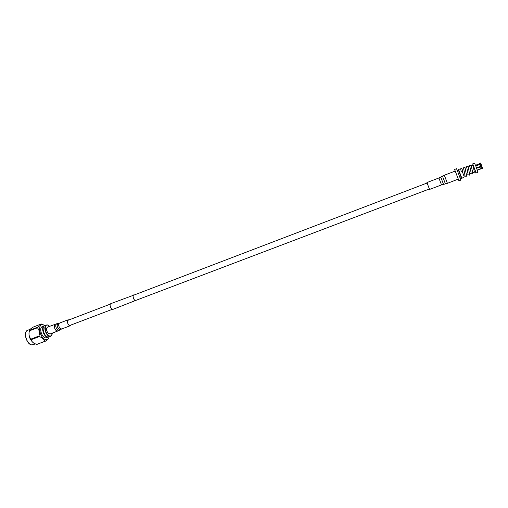 <?xml version="1.0" encoding="UTF-8"?>
<svg xmlns="http://www.w3.org/2000/svg" width="508" height="508" viewBox="0 0 508 508"><rect width="100%" height="100%" fill="white"/><g stroke="black" fill="none" stroke-linecap="round" stroke-linejoin="round"><path stroke-width="0.76" d="M136.081 300.298L135.75 300.596C134.963 300.704 134.214 299.923 133.496 298.253C132.931 296.545 132.975 295.472 133.629 295.027L134.08 295.034M136.201 300.253L112.878 309.391C112.02 309.518 111.22 308.731 110.477 307.022C109.906 305.264 109.982 304.152 110.706 303.682L134.195 294.989M135.788 300.698C134.976 300.806 134.195 299.999 133.452 298.272C132.867 296.501 132.912 295.383 133.591 294.926M472.885 165.157L471.265 165.843L471.811 168.453C473.265 174.866 472.554 173.139 472.446 173.984L470.706 173.647M469.798 166.338L468.179 167.03L468.751 169.761C470.319 177.209 469.373 173.799 469.379 175.139L467.639 174.809M466.719 167.513L465.106 168.218L465.696 171.063C467.239 178.467 466.312 174.936 466.261 176.359L464.585 175.965M463.645 168.694L462.109 169.278L462.483 171.679L461.321 171.926L460.642 168.974C460.921 168.205 461.499 168.269 462.375 169.177M461.251 177.629L461.899 178.333L458.47 169.323L460.642 168.974M475.742 171.793L472.885 164.382L474.281 171.717M464.033 176.174L465.03 175.647L464.287 171.666C463.004 165.938 463.823 168.427 464.191 167.354L465.43 168.008M466.522 175.228L467.989 174.676L468.116 174.123M469.602 174.066L471.062 173.507L471.195 172.923M472.688 172.891L474.269 172.117M475.767 172.25L472.846 164.579M472.675 163.881L474.529 163.176L475.882 166.256L477.984 172.237L476.129 172.942M458.47 169.323L458.451 170.282M461.601 178.441L458.172 169.437M460.146 178.048L461.289 177.616L459.511 172.796L458.489 170.269L457.352 170.701M455.187 171.082L454.609 169.437L456.527 168.7L458.102 172.625L460.864 180.086L458.94 180.816L458.286 179.203M454.609 169.437L458.94 180.816M461.899 178.333L464.249 176.867L462.331 171.609L461.321 171.926M480.72 163.57L480.447 163.055L479.571 163.392L479.85 163.9L480.949 163.633L480.447 163.055M477.66 167.97L482.003 166.319L480.892 163.887M479.958 164.249L476.682 165.494M481.082 163.938L476.764 165.691L476.631 165.379L479.609 164.243L479.571 163.392M477.298 170.021L481.603 168.719L481.184 168.485L478.206 169.615L481.571 168.497L481 166.808L477.672 168.008L477.501 167.545L481.705 166.014L480.854 163.881M481.571 168.497L482.441 168.167L481.876 166.478L481 166.808M482.441 168.167L481.876 166.478M481.603 168.719L482.479 168.389L481.603 168.65M480.828 166.351L479.984 164.211M479.609 164.243L479.85 163.9M481.152 168.339L480.657 166.872M480.485 166.408L479.749 164.554M49.721 326.282L47.727 325.101C43.269 324.028 45.485 335.572 49.841 335.998C51.003 336.125 51.784 335.49 52.172 334.08L52.318 333.096M52.14 334.2L50.673 336.239L49.67 336.328C45.815 336.023 42.926 326.003 46.406 325.025L47.466 324.936L48.851 325.571M50.673 336.239L47.968 336.969C44.094 336.671 41.218 326.657 44.704 325.679L46.406 325.025M44.469 325.787L44.221 325.863C40.729 326.847 43.612 336.855 47.479 337.153L48.724 336.95M44.221 325.863L42.316 326.593C38.811 327.584 41.681 337.585 45.568 337.877L48.489 337.064M36.811 344.456L44.609 341.414C44.228 339.306 42.456 337.706 39.287 336.601L31.255 339.649C31.502 341.135 32.544 342.405 34.379 343.459L36.811 344.456M49.143 336.81L48.908 337.61C48.298 339.109 47.295 339.776 45.904 339.617C39.91 339.077 36.925 323.298 43.053 324.783L44.875 325.609M48.908 337.61L48.597 338.417C48.285 339.115 47.085 340.131 44.99 341.471M31.255 339.649L30.963 339.096C29.089 336.868 28.581 334.112 29.426 330.841L29.527 330.346L37.522 327.273C40.145 325.641 41.396 324.536 41.275 323.971L44.171 325.171M41.275 323.971L33.35 327.025C31.096 328.409 29.839 329.432 29.572 330.092L29.527 330.346M34.379 343.459L33.846 343.173C29.883 340.049 28.34 336.01 29.229 331.038L29.572 330.092M30.963 339.096L38.995 336.042C39.846 332.759 39.326 330.003 37.427 327.768L29.426 330.841M36.614 344.424L44.609 341.414M37.522 327.273L37.427 327.768M38.995 336.042L39.287 336.601M441.528 184.893L438.893 177.978L426.936 182.55L429.558 189.433L441.528 184.893L445.421 183.909L442.455 176.124L444.322 175.235L447.408 183.325L445.421 183.909M444.322 175.235L455.225 171.063L458.299 179.095L447.408 183.325M70.949 325.018L70.339 325.698L68.739 325.056C67.145 322.751 66.929 320.999 68.097 319.805L69.005 319.913M57.791 331.019L50.063 333.947L48.146 333.235C46.26 330.581 46.038 328.549 47.473 327.139L56.788 323.736C55.245 324.93 55.41 326.904 57.296 329.667L59.284 330.289L57.791 331.019L55.893 330.289C54.013 327.628 53.778 325.59 55.188 324.187M33.223 344.767L31.89 344.9C26.708 344.602 23.006 331.603 27.705 330.264C22.898 331.521 26.518 344.627 31.801 344.913L35.389 343.948M25.648 333.223C25.146 337.502 26.499 341.065 29.718 343.922M438.893 177.978L440.754 177.095L443.503 184.315M70.339 325.698L61.658 328.994L60.039 328.365C58.433 326.072 58.23 324.326 59.423 323.126L56.788 323.736M61.658 328.994L60.477 329.565L58.636 328.987C56.89 326.422 56.731 324.587 58.16 323.482M67.488 320.491L110.268 304.14M133.299 295.332L427.063 183.026M69.431 325.596L112.249 309.34M135.306 300.59L429.336 188.995M473.78 172.479C475.164 173.387 475.831 173.184 475.786 171.869M471.183 173.298L470.395 169.056C469.271 164.001 469.868 166.103 470.129 165.106L471.564 165.665M468.103 174.473L467.335 170.364C466.16 165.087 466.827 167.272 467.068 166.275L468.49 166.84M475.494 165.284L479.374 163.798M30.131 329.33L27.705 330.264M440.754 177.095L442.455 176.124M68.097 319.805L59.423 323.126M60.477 329.565L59.284 330.289"/></g></svg>
